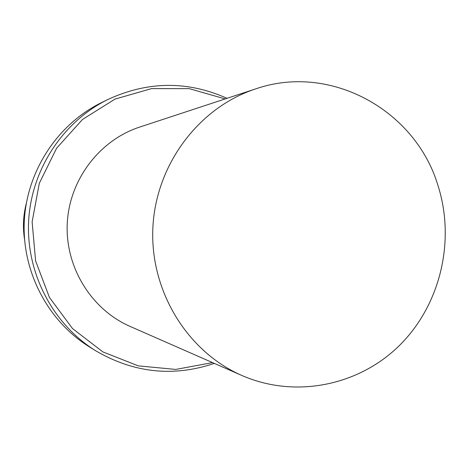 <?xml version="1.0" encoding="UTF-8"?>
<svg xmlns="http://www.w3.org/2000/svg" width="469" height="469" viewBox="0 0 469 469"><rect width="100%" height="100%" fill="white"/><g stroke="black" fill="none" stroke-linecap="round" stroke-linejoin="round"><path stroke-width="0.7" d="M437.946 185.443C455.675 240.72 440.438 304.856 399.576 345.354C358.721 385.782 295.065 398.75 241.857 375.481C187.09 351.603 149.799 290.628 152.876 227.612C155.837 164.59 198.792 107.46 255.587 88.928C330.27 62.922 415.411 110.01 437.946 185.443M241.857 375.481L130.013 326.371C91.256 309.44 65.127 267.096 67.249 223.508C69.306 179.92 99.364 140.266 139.563 127.117L255.587 88.928M212.539 362.607L175.699 369.437L138.22 365.843L102.916 351.926L72.519 328.57L49.45 297.452L35.603 260.922L32.127 221.825L39.326 183.238L56.602 148.204L82.538 119.437L115.034 99.094L151.505 88.612L189.154 88.623L225.179 98.936M214.339 363.399C173.354 377.182 133.853 372.996 95.823 350.841C53.02 324.396 26.17 273.415 28.603 221.655C31.13 169.907 62.729 121.723 107.87 99.492C147.841 81.073 187.565 80.686 227.037 98.326M95.823 350.841L89.661 347.037C48.008 321.3 21.902 271.744 24.265 221.45C26.721 171.156 57.447 124.326 101.368 102.693L107.87 99.492M24.535 239.296C22.659 227.318 23.227 215.459 26.241 203.71"/></g></svg>
